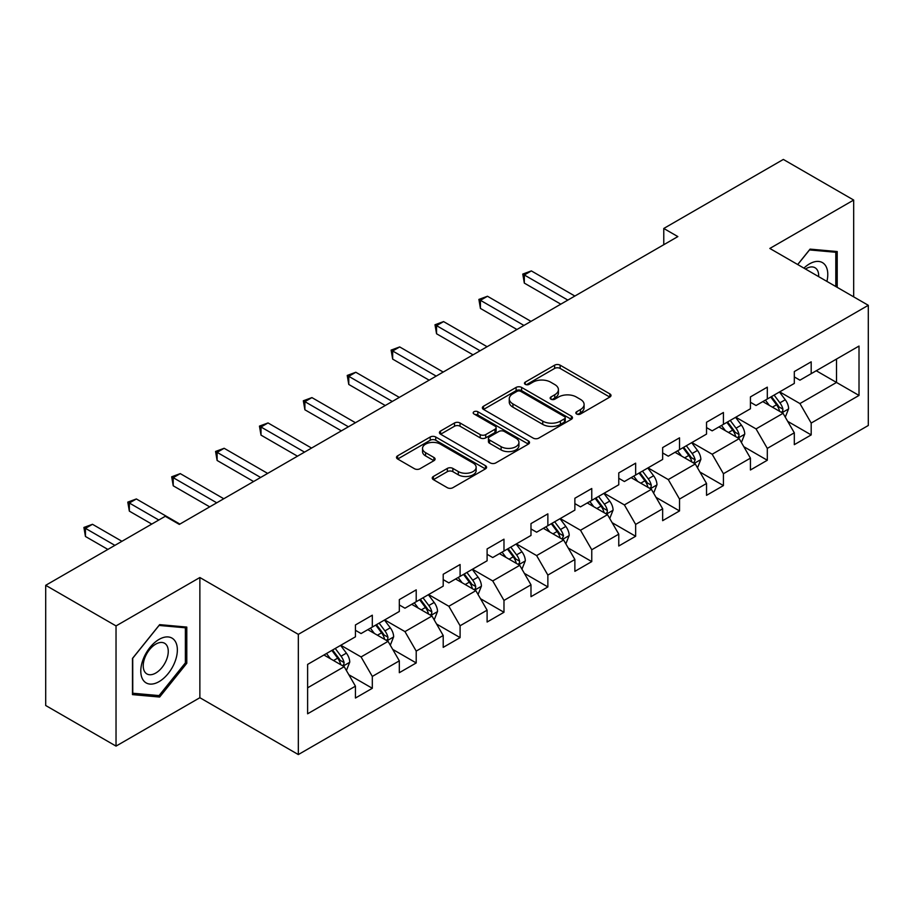 <?xml version="1.0" encoding="UTF-8"?>
<svg xmlns="http://www.w3.org/2000/svg" width="914" height="914" viewBox="0 0 914 914"><rect width="100%" height="100%" fill="white"/><g stroke="black" fill="none" stroke-linecap="round" stroke-linejoin="round"><path stroke-width="1.37" d="M576.643 414.008A2.731 1.577 0 0 0 580.504 414.008L609.844 397.064A3.907 2.251 0 0 0 610.998 395.476A3.907 2.251 0 0 0 609.844 393.877L560.145 365.177A3.907 2.251 0 0 0 554.615 365.177L525.276 382.121A2.731 1.577 0 0 0 524.476 383.24A2.731 1.577 0 0 0 525.276 384.348A2.731 1.577 0 0 0 529.149 384.348L532.942 382.155A12.499 7.221 0 0 1 550.616 382.155L554.764 384.554A12.499 7.221 0 0 1 558.42 389.65A12.499 7.221 0 0 1 554.764 394.757L550.959 396.95A2.731 1.577 0 0 0 550.159 398.058A2.731 1.577 0 0 0 550.959 399.178A2.731 1.577 0 0 0 554.832 399.178L558.625 396.984A12.499 7.221 0 0 1 576.3 396.984L580.436 399.372A12.499 7.221 0 0 1 584.103 404.479A12.499 7.221 0 0 1 580.436 409.575L576.643 411.768A2.731 1.577 0 0 0 575.843 412.888A2.731 1.577 0 0 0 576.643 414.008L576.643 411.768M433.396 476.457A3.907 2.251 0 0 0 432.253 478.056A3.907 2.251 0 0 0 433.396 479.644L447.334 487.699A3.907 2.251 0 0 0 452.864 487.699L485.448 468.882A3.907 2.251 0 0 0 486.591 467.294A3.907 2.251 0 0 0 485.448 465.694L435.738 437.006A3.907 2.251 0 0 0 430.22 437.006L397.636 455.812A3.907 2.251 0 0 0 396.493 457.411A3.907 2.251 0 0 0 397.636 458.999L414.476 468.733A3.907 2.251 0 0 0 420.006 468.733L433.944 460.679A3.907 2.251 0 0 0 435.087 459.079A3.907 2.251 0 0 0 433.944 457.491L425.593 452.67A10.442 6.032 0 0 1 422.531 448.397A10.442 6.032 0 0 1 428.986 442.833A10.442 6.032 0 0 1 440.365 444.135L473.086 463.032A10.442 6.032 0 0 1 476.148 467.294A10.442 6.032 0 0 1 469.705 472.869A10.442 6.032 0 0 1 458.314 471.555L452.864 468.414A3.907 2.251 0 0 0 447.334 468.414L433.396 476.457L433.396 479.644M199.869 577.522L116.032 625.919L45.7 585.314L45.7 705.505L116.032 746.11L199.869 697.713L298.33 754.564L298.33 634.362L199.869 577.522L199.869 697.713M853.676 296.856L853.676 200.052L769.839 248.448L868.3 305.299L298.33 634.362M853.676 200.052L783.344 159.436L663.77 228.466L663.77 244.712M45.7 585.314L165.263 516.284L179.327 524.408L677.845 236.589L663.77 228.466M533.216 438.114A3.907 2.251 0 0 0 538.746 438.114L571.33 419.309A3.907 2.251 0 0 0 572.472 417.709A3.907 2.251 0 0 0 571.33 416.121L521.62 387.422A3.907 2.251 0 0 0 516.102 387.422L483.517 406.227A3.907 2.251 0 0 0 482.375 407.827A3.907 2.251 0 0 0 483.517 409.426L533.216 438.114M475.074 414.59A2.731 1.577 0 0 1 477.851 414.979L477.851 411.734L528.383 440.902A3.907 2.251 0 0 1 529.526 442.502A3.907 2.251 0 0 1 528.383 444.101L495.799 462.907A3.907 2.251 0 0 1 490.281 462.907L440.571 434.207L440.571 431.02A3.907 2.251 0 0 0 439.428 432.619A3.907 2.251 0 0 0 440.571 434.207M440.571 431.02L454.521 422.976A3.907 2.251 0 0 1 460.039 422.976L480.204 434.607A3.907 2.251 0 0 0 485.722 434.607L494.977 429.272A3.907 2.251 0 0 0 496.119 427.672A3.907 2.251 0 0 0 494.977 426.084L473.989 413.962A2.731 1.577 0 0 1 473.189 412.854A2.731 1.577 0 0 1 474.869 411.391A2.731 1.577 0 0 1 477.851 411.734M298.33 754.564L868.3 425.49L868.3 305.299M348.828 674.726L372.318 688.288L372.318 676.429L399.327 660.845L399.327 672.693L416.213 662.947L416.213 651.099L443.21 635.504L443.21 647.363L460.096 637.618L460.096 625.759L487.105 610.164L487.105 622.023L503.98 612.277L503.98 600.418L530.988 584.823L530.988 596.682L547.863 586.937L547.863 575.077L574.872 559.494L574.872 571.341L591.758 561.596L591.758 549.748L618.767 534.153L618.767 546.012L635.641 536.267L635.641 524.408L662.65 508.812L662.65 520.672L679.525 510.926L679.525 499.067L706.533 483.472L706.533 495.331L723.42 485.585L723.42 473.726L750.428 458.143L750.428 469.99L767.303 460.245L767.303 448.397L794.312 432.802L794.312 444.661L811.186 434.915L811.186 423.056L859.011 395.442L859.011 346.063L836.504 359.053M372.318 688.288L355.443 698.033L355.443 686.174L307.618 713.788L307.618 664.409L355.443 636.807L355.443 624.947L372.318 615.202L372.318 627.061L399.327 611.466L399.327 599.607L416.213 589.861L416.213 601.72L443.21 586.125L443.21 574.266L460.096 564.521L460.096 576.38L487.105 560.785L487.105 548.926L503.98 539.18L503.98 551.039L530.988 535.455L530.988 523.596L547.863 513.851L547.863 525.71L574.872 510.115L574.872 498.256L591.758 488.51L591.758 500.369L618.767 484.774L618.767 472.915L635.641 463.17L635.641 475.029L662.65 459.434L662.65 447.574L679.525 437.829L679.525 449.688L706.533 434.093L706.533 422.245L723.42 412.5L723.42 424.347L750.428 408.764L750.428 396.904L767.303 387.159L767.303 399.018L794.312 383.423L794.312 371.564L811.186 361.818L811.186 373.677L859.011 346.063M367.816 629.655L388.073 641.354L361.064 656.938L340.808 645.25M355.443 630.306L361.064 633.551L372.318 627.061M361.064 656.938L372.318 676.429M388.073 641.354L399.327 660.845M411.711 604.314L431.956 616.013L404.959 631.608L384.703 619.909M399.327 604.965L404.959 608.21L416.213 601.72M404.959 631.608L416.213 651.099M431.956 616.013L443.21 635.504M455.595 578.985L475.851 590.673L448.843 606.268L428.586 594.568M443.21 579.625L448.843 582.881L460.096 576.38M448.843 606.268L460.096 625.759M475.851 590.673L487.105 610.164M499.478 553.644L519.735 565.332L492.726 580.927L472.469 569.239M487.105 554.295L492.726 557.54L503.98 551.039M492.726 580.927L503.98 600.418M519.735 565.332L530.988 584.823M543.362 528.303L563.618 540.003L536.621 555.586L516.364 543.899M530.988 528.955L536.621 532.199L547.863 525.71M536.621 555.586L547.863 575.077M563.618 540.003L574.872 559.494M587.256 502.963L607.513 514.662L580.504 530.257L560.248 518.558M574.872 503.614L580.504 506.859L591.758 500.369M580.504 530.257L591.758 549.748M607.513 514.662L618.767 534.153M631.14 477.622L651.396 489.321L624.388 504.916L604.131 493.217M618.767 478.273L624.388 481.529L635.641 475.029M624.388 504.916L635.641 524.408M651.396 489.321L662.65 508.812M675.023 452.293L695.28 463.981L668.271 479.576L648.026 467.877M662.65 452.944L668.271 456.189L679.525 449.688M668.271 479.576L679.525 499.067M695.28 463.981L706.533 483.472M718.918 426.952L739.175 438.651L712.166 454.235L691.909 442.547M706.533 427.603L712.166 430.848L723.42 424.347M712.166 454.235L723.42 473.726M739.175 438.651L750.428 458.143M762.802 401.612L783.058 413.311L756.049 428.906L735.793 417.207M750.428 402.263L756.049 405.508L767.303 399.018M756.049 428.906L767.303 448.397M783.058 413.311L794.312 432.802M816.259 370.753L836.516 382.452L799.933 403.565L779.676 391.866M794.312 376.922L799.933 380.178L811.186 373.677M799.933 403.565L811.186 423.056M836.516 359.053L836.516 382.452L859.011 395.442M116.032 625.919L116.032 746.11M307.618 687.808L344.19 666.683L323.933 654.995M344.19 666.683L355.443 686.174M787.697 421.354L811.186 434.915M743.813 446.683L767.303 460.245M699.93 472.024L723.42 485.585M656.035 497.365L679.525 510.926M612.151 522.705L635.641 536.267M568.268 548.034L591.758 561.596M524.373 573.375L547.863 586.937M480.49 598.716L503.98 612.277M436.606 624.056L460.096 637.618M392.712 649.386L416.213 662.947M837.213 287.35L837.213 251.544L810.067 249.122L797.682 264.523M132.484 694.617L159.642 697.039L186.787 663.267L186.787 627.073L159.642 624.639L132.484 658.411L132.484 694.617M185.382 662.456L186.787 663.267M156.774 695.383L159.642 697.039M577.739 414.385L580.436 412.831A12.499 7.221 0 0 0 584.103 407.724L584.103 404.479M558.42 389.65L558.42 392.906A12.499 7.221 0 0 1 554.764 398.001L552.056 399.567M609.798 397.099L560.145 368.433A3.907 2.251 0 0 0 554.615 368.433L526.373 384.737M571.273 419.332L521.62 390.666A3.907 2.251 0 0 0 516.102 390.666L483.563 409.449M564.429 418.829A2.731 1.577 0 0 0 565.229 417.709A2.731 1.577 0 0 0 564.429 416.59L520.797 391.409A2.731 1.577 0 0 0 516.924 391.409L512.925 393.717A12.499 7.221 0 0 0 509.258 398.824A12.499 7.221 0 0 0 512.925 403.919L542.745 421.137A12.499 7.221 0 0 0 560.419 421.137L564.429 418.829L564.429 422.074A2.731 1.577 0 0 0 565.229 420.954L565.229 417.709M509.258 398.824L509.258 402.069A12.499 7.221 0 0 0 512.925 407.164L512.925 403.919M564.429 422.074L560.419 424.382A12.499 7.221 0 0 1 542.745 424.382L512.925 407.164M440.628 434.241L454.521 426.221L454.521 422.976M496.119 427.672L496.119 430.928A3.907 2.251 0 0 1 494.977 432.516L485.722 437.863A3.907 2.251 0 0 1 480.204 437.863L460.039 426.221A3.907 2.251 0 0 0 454.521 426.221M477.851 414.979L528.338 444.124M501.123 446.683A10.442 6.032 0 0 0 512.503 447.997A10.442 6.032 0 0 0 518.946 442.422A10.442 6.032 0 0 0 515.896 438.16L504.368 431.499A3.907 2.251 0 0 0 498.838 431.499L489.584 436.846A3.907 2.251 0 0 0 488.442 438.434A3.907 2.251 0 0 0 489.584 440.034L501.123 446.683L501.123 449.939A10.442 6.032 0 0 0 512.503 451.242A10.442 6.032 0 0 0 518.946 445.666L518.946 442.422M488.442 438.434L488.442 441.691A3.907 2.251 0 0 0 489.584 443.279L489.584 440.034M501.123 449.939L489.584 443.279M476.148 467.294L476.148 470.539A10.442 6.032 0 0 1 469.705 476.114A10.442 6.032 0 0 1 458.314 474.812L452.864 471.658A3.907 2.251 0 0 0 447.334 471.658L433.442 479.679M422.531 448.397L422.531 451.653A10.442 6.032 0 0 0 425.593 455.915L425.593 452.67M433.899 460.702L425.593 455.915M485.391 468.916L435.738 440.251A3.907 2.251 0 0 0 430.22 440.251L397.681 459.034M785.286 417.161L788.622 408.729A10.545 6.09 -120 0 0 785.263 399.749L779.459 392.003M769.337 405.382L765.395 400.115M574.872 296.045L531.354 270.91L524.316 274.977L524.316 283.1L560.808 304.156M781.424 412.363L782.704 411.014L782.932 409.175A10.545 6.09 -120 0 0 779.916 402.834L774.112 395.088M771.473 396.607L777.917 405.21A5.37 3.096 60 0 1 778.888 406.844L782.932 409.175M770.731 397.03L776.546 404.788A10.545 6.09 60 0 1 779.562 411.129M524.316 283.1L522.774 274.086L567.845 300.1M522.774 274.086L531.354 270.91M834.059 251.27L835.807 252.275L835.807 286.539M797.739 264.557L809.507 249.922L835.807 252.275M826.907 281.398A25.866 14.932 120 0 0 822.429 262.604A25.866 14.932 120 0 0 803.909 268.122M818.67 276.645A17.709 10.225 120 0 0 815.025 267.745A17.709 10.225 120 0 0 805.485 269.036M159.07 681.627A25.866 14.932 120 0 0 177.362 649.957A25.866 14.932 120 0 0 159.07 639.4A25.866 14.932 120 0 0 140.79 671.07A25.866 14.932 120 0 0 159.07 681.627M155.746 673.047A17.709 10.225 120 0 0 167.308 657.452A17.709 10.225 120 0 0 164.6 643.262A17.709 10.225 120 0 0 155.746 644.141A17.709 10.225 120 0 0 144.184 659.737A17.709 10.225 120 0 0 146.891 673.926A17.709 10.225 120 0 0 155.746 673.047M132.77 658.171L159.07 625.439L185.382 627.792L185.382 662.867L159.07 695.588L132.77 693.235L132.713 658.137M183.634 626.787L185.382 627.792M741.391 442.502L744.739 434.07A10.545 6.09 -120 0 0 741.38 425.09L735.564 417.332M725.442 430.723L721.5 425.456M530.988 321.374L487.47 296.25L480.433 300.306L480.433 308.429L516.924 329.497M737.541 437.703L738.82 436.355L739.049 434.516A10.545 6.09 -120 0 0 736.033 428.175L730.229 420.417M727.578 421.948L734.022 430.551A5.37 3.096 60 0 1 735.005 432.173L739.049 434.516M726.847 422.371L732.651 430.128A10.545 6.09 60 0 1 735.667 436.469M480.433 308.429L478.89 299.415L523.951 325.441M478.89 299.415L487.47 296.25M697.508 467.831L700.855 459.399A10.545 6.09 -120 0 0 697.485 450.431L691.681 442.673M681.558 456.063L677.617 450.796M487.105 346.714L443.576 321.591L436.549 325.647L436.549 333.77L473.029 354.838M693.657 463.044L695.166 459.856A10.545 6.09 -120 0 0 692.138 453.515L686.334 445.758M683.695 447.289L690.139 455.88A5.37 3.096 60 0 1 691.11 457.514L695.166 459.856M682.964 447.711L688.768 455.458A10.545 6.09 60 0 1 691.784 461.798M436.549 333.77L434.995 324.756L480.067 350.77M434.995 324.756L443.576 321.591M653.624 493.172L656.96 484.74A10.545 6.09 -120 0 0 653.601 475.76L647.798 468.014M637.675 481.404L633.733 476.137M443.21 372.055L399.692 346.932L392.666 350.987L392.666 359.111L429.146 380.178M649.763 488.384L651.042 487.025L651.271 485.185A10.545 6.09 -120 0 0 648.255 478.845L642.451 471.098M639.811 472.618L646.255 481.221A5.37 3.096 60 0 1 647.226 482.855L651.271 485.185M639.069 473.052L644.884 480.798A10.545 6.09 60 0 1 647.9 487.139M392.666 359.111L391.112 350.096L436.184 376.111M391.112 350.096L399.692 346.932M609.729 518.512L613.077 510.081A10.545 6.09 -120 0 0 609.718 501.101L603.903 493.354M593.792 506.733L589.838 501.466M399.327 397.396L355.809 372.261L348.771 376.328L348.771 384.451L385.262 405.508M605.879 513.714L607.159 512.366L607.387 510.526A10.545 6.09 -120 0 0 604.371 504.185L598.567 496.439M595.917 497.959L602.36 506.562A5.37 3.096 60 0 1 603.343 508.195L607.387 510.526M595.185 498.381L600.989 506.139A10.545 6.09 60 0 1 604.017 512.48M348.771 384.451L347.229 375.437L392.289 401.452M347.229 375.437L355.809 372.261M565.846 543.853L569.193 535.421A10.545 6.09 -120 0 0 565.823 526.441L560.019 518.684M549.897 532.074L545.955 526.807M355.443 422.725L311.925 397.601L304.888 401.669L304.888 409.78L341.379 430.848M561.996 539.054L563.504 535.867A10.545 6.09 -120 0 0 560.488 529.526L554.672 521.78M552.033 523.299L558.477 531.902A5.37 3.096 60 0 1 559.448 533.525L563.504 535.867M551.302 523.722L557.106 531.48A10.545 6.09 60 0 1 560.122 537.82M304.888 409.78L303.334 400.766L348.405 426.792M303.334 400.766L311.925 397.601M521.963 569.182L525.31 560.75A10.545 6.09 -120 0 0 521.94 551.782L516.136 544.024M506.013 557.414L502.072 552.147M311.548 448.066L268.031 422.942L261.004 426.998L261.004 435.121L297.484 456.189M518.101 564.395L519.381 563.047L519.609 561.207A10.545 6.09 -120 0 0 516.593 554.867L510.789 547.109M508.15 548.64L514.593 557.232A5.37 3.096 60 0 1 515.565 558.865L519.609 561.207M507.419 549.063L513.222 556.809A10.545 6.09 60 0 1 516.239 563.15M261.004 435.121L259.45 426.107L304.522 452.122M259.45 426.107L268.031 422.942M478.068 594.523L481.415 586.091A10.545 6.09 -120 0 0 478.056 577.111L472.252 569.365M462.13 582.755L458.177 577.488M267.665 473.406L224.147 448.283L217.109 452.339L217.109 460.462L253.601 481.529M474.217 589.736L475.497 588.388L475.726 586.548A10.545 6.09 -120 0 0 472.709 580.196L466.905 572.45M464.255 573.981L470.699 582.572A5.37 3.096 60 0 1 471.681 584.206L475.726 586.548M463.524 574.403L469.328 582.149A10.545 6.09 60 0 1 472.355 588.49M217.109 460.462L215.567 451.447L260.627 477.462M215.567 451.447L224.147 448.283M434.184 619.863L437.532 611.432A10.545 6.09 -120 0 0 434.161 602.452L428.358 594.706M418.235 608.084L414.293 602.829M223.781 498.747L180.264 473.612L173.226 477.679L173.226 485.802L209.717 506.859M430.334 615.065L431.614 613.717L431.842 611.877A10.545 6.09 -120 0 0 428.826 605.536L423.011 597.79M420.371 599.31L426.815 607.913A5.37 3.096 60 0 1 427.786 609.547L431.842 611.877M419.64 599.733L425.444 607.49A10.545 6.09 60 0 1 428.46 613.831M173.226 485.802L171.683 476.788L216.744 502.803M171.683 476.788L180.264 473.612M390.301 645.204L393.648 636.772A10.545 6.09 -120 0 0 390.278 627.792L384.474 620.035M374.352 633.425L370.41 628.158M179.887 524.076L136.369 498.953L129.342 503.02L129.342 511.132L151.758 524.076M386.439 640.406L387.719 639.057L387.947 637.218A10.545 6.09 -120 0 0 384.931 630.877L379.127 623.131M376.488 624.65L382.932 633.253A5.37 3.096 60 0 1 383.903 634.876L387.947 637.218M375.757 625.073L381.561 632.831A10.545 6.09 60 0 1 384.577 639.172M129.342 511.132L127.789 502.117L158.796 520.02M127.789 502.117L136.369 498.953M346.406 670.533L349.754 662.102A10.545 6.09 -120 0 0 346.395 653.133L340.591 645.375M330.468 658.766L326.515 653.499M121.939 541.294L92.485 524.293L85.448 528.349L85.448 536.472L107.875 549.417M342.556 665.746L343.835 664.398L344.064 662.559A10.545 6.09 -120 0 0 341.048 656.218L335.244 648.46M332.605 649.991L339.037 658.583A5.37 3.096 60 0 1 340.019 660.216L344.064 662.559M331.862 650.414L337.666 658.16A10.545 6.09 60 0 1 340.694 664.501M85.448 536.472L83.905 527.458L114.901 545.361M83.905 527.458L92.485 524.293M580.436 412.831L580.436 409.575M550.959 399.178L550.959 396.95M554.764 398.001L554.764 394.757M525.276 384.348L525.276 382.121M554.615 368.433L554.615 365.177M560.145 368.433L560.145 365.177M609.844 397.064L609.844 393.877M483.517 409.426L483.517 406.227M516.102 390.666L516.102 387.422M521.62 390.666L521.62 387.422M571.33 419.309L571.33 416.121M542.745 424.382L542.745 421.137M560.419 424.382L560.419 421.137M460.039 426.221L460.039 422.976M480.204 437.863L480.204 434.607M485.722 437.863L485.722 434.607M494.977 432.516L494.977 429.272M528.383 444.101L528.383 440.902M447.334 471.658L447.334 468.414M452.864 471.658L452.864 468.414M458.314 474.812L458.314 471.555M433.944 460.679L433.944 457.491M397.636 458.999L397.636 455.812M430.22 440.251L430.22 437.006M435.738 440.251L435.738 437.006M485.448 468.882L485.448 465.694M782.018 412.705L788.554 408.935M779.916 402.834L785.263 399.749M772.421 407.164L776.546 404.788M738.135 438.046L744.67 434.264M736.033 428.175L741.38 425.09M728.527 432.505L732.651 430.128M694.24 463.387L700.787 459.605M692.138 453.515L697.485 450.431M684.643 457.845L688.768 455.458M650.357 488.716L656.892 484.946M648.255 478.845L653.601 475.76M640.76 483.175L644.884 480.798M606.473 514.056L613.008 510.286M604.371 504.185L609.718 501.101M596.865 508.515L600.989 506.139M562.578 539.397L569.125 535.615M560.488 529.526L565.823 526.441M552.981 533.856L557.106 531.48M518.695 564.738L525.242 560.956M516.593 554.867L521.94 551.782M509.098 559.197L513.222 556.809M474.812 590.078L481.347 586.297M472.709 580.196L478.056 577.111M465.215 584.526L469.328 582.149M430.917 615.408L437.463 611.637M428.826 605.536L434.161 602.452M421.32 609.866L425.444 607.49M387.033 640.748L393.58 636.978M384.931 630.877L390.278 627.792M377.436 635.207L381.561 632.831M343.15 666.089L349.685 662.307M341.048 656.218L346.395 653.133M333.553 660.548L337.666 658.16"/></g></svg>
